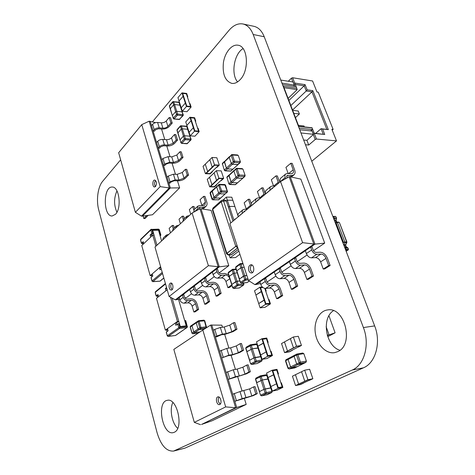 <?xml version="1.0" encoding="UTF-8"?>
<svg xmlns="http://www.w3.org/2000/svg" width="475" height="475" viewBox="0 0 475 475"><rect width="100%" height="100%" fill="white"/><g stroke="black" fill="none" stroke-linecap="round" stroke-linejoin="round"><path stroke-width="0.71" d="M267.473 394.571L271.748 392.54L271.896 391.418L270.744 387.843L265.187 388.954L261.197 376.443L266.754 375.416L267.888 378.949L262.331 380L256.785 382.601L255.669 379.068L261.197 376.443L260.371 375.832L266.036 374.775L267.087 375.41L266.036 374.775L260.591 375.796M271.748 392.54L272.228 391.4L266.332 392.558L266.071 393.728L261.701 395.829L267.164 394.707L271.635 392.582L266.071 393.728L265.08 392.968L263.934 389.363L259.587 391.495L256.601 382.749L262.331 380L268.031 379.092M261.197 395.717L261.701 395.829L260.722 395.075L266.332 392.558L265.187 388.954L263.934 389.363L270.887 387.968M260.538 395.212L259.409 391.637L263.934 389.363L259.956 376.853L260.229 375.885L255.942 378.106L255.491 379.216L260.538 395.212L261.612 395.859L267.069 394.713M268.221 378.943L267.888 378.949L270.744 387.843L271.077 387.826L267.087 375.41M213.619 207.848L212.966 208.074L212.462 209.914L226.539 253.792L226.836 253.306L228.742 254.849L237.827 247.902L235.772 246.329L237.102 245.694L235.772 246.329L237.702 247.908L228.742 254.849L226.836 253.306L235.772 246.329L221.231 201.833L223.583 201.002L226.355 201.044L225.423 200.129L222.65 200.088L223.583 201.002L226.355 201.044L225.423 200.129M226.539 253.792L235.772 246.329L221.231 201.833L221.457 200.527L222.116 200.302M221.445 200.533L212.966 208.074L212.729 209.374L226.836 253.306L212.729 209.374L212.462 209.908M230.785 222.941L223.583 201.002L221.231 201.833L212.729 209.374L221.231 201.833L221.457 200.527L222.65 200.088L223.583 201.002L230.785 222.941M232.976 221.118L226.355 201.044L227.323 200.189L229.395 206.411L228.41 207.266L229.395 206.411L233.973 220.287L229.395 206.411L234.888 206.471L229.377 206.411L228.404 207.254L226.355 201.044L227.323 200.189L229.377 206.411L228.404 207.254L232.976 221.118M231.515 254.725L228.742 254.849L231.515 254.725L238.337 249.464L231.076 254.897L228.309 255.022L226.545 253.822M234.929 218.969L235.558 218.969L234.929 218.975L235.066 219.385L234.929 218.975M235.558 257.569L239.911 254.262L235.558 257.569L230.09 257.83L229.17 254.98L230.09 257.83L235.558 257.569M238.872 251.091L230.09 257.83L238.872 251.091M231.8 197.202L232.827 200.278L227.323 200.189L226.32 197.095L227.341 200.195L232.827 200.278L231.8 197.202L226.32 197.095L222.941 200.088M232.839 200.278L234.888 206.471L232.839 200.278M237.969 215.715L234.882 206.465L237.969 215.715M120.65 159.808L102.642 181.325C97.856 186.823 96.075 200.224 98.723 209.908L157.112 432.814C160.954 445.449 166.452 451.529 173.601 451.066L184.87 448.174L363.476 367.804C375.648 362.87 381.324 342.422 374.662 325.909L264.225 36.753C261.868 30.863 258.447 27.39 253.965 26.327L242.974 23.976C238.034 23.115 233.362 25.258 228.944 30.412L152.41 121.855M173.601 451.066L352.272 370.025C364.414 365.067 370.072 344.333 363.405 327.554L253.181 34.497C250.836 28.542 247.433 25.032 242.974 23.976M174.325 432.244L173.286 432.618C162.42 435.634 156.269 401.696 167.307 400.342C177.116 397.409 184.086 428.379 174.325 432.244M177.686 428.319C171.944 423.32 169.361 409.308 172.847 402.503M337.784 351.642L334.649 352.664C326.135 354.16 317.152 344.921 315.394 333.462C313.494 322.026 319.141 310.876 327.661 309.932C344.826 306.5 354.403 344.773 337.784 351.642M339.969 350.259C325.684 346.311 321.159 318.315 333.414 310.703M115.484 214.302L112.159 215.988C102.986 216.594 103.022 186.224 112.237 187.049C119.267 186.455 121.897 208.228 115.484 214.302M116.921 212.254C113.798 205.117 113.816 198.004 116.975 190.92M240.071 79.747C237.405 82.543 234.656 83.76 231.824 83.392C225.108 81.1 222.306 74.136 223.428 62.51C224.99 52.297 231.818 43.991 238.046 45.226C248.027 46.229 249.464 70.555 240.071 79.747M237.595 81.89C230.731 74.343 234.009 53.74 243.069 48.593M328.943 315.756L335.107 332.821L327.738 336.692M327.418 335.724L329.062 334.863L327.245 335.13M335.107 332.821L329.062 334.863L326.147 326.711M169.284 287.933C169.735 289.346 170.406 290.065 171.285 290.077C173.814 290.065 173.286 282.643 170.78 282.999C169.278 283.569 168.779 285.214 169.284 287.933M171.671 283.302C170.786 284.4 170.572 285.902 171.012 287.803L172.128 289.649M208.4 265.691L219.284 266.837L200.984 208.757L199.928 208.751L218.221 266.902L175.305 299.844L169.118 296.513L208.4 265.691L192.084 213.032L154.987 247.024L169.118 296.513M200.984 208.757L211.096 210.348L228.802 265.668L219.171 272.941M214.284 276.628L207.397 281.823M202.683 285.38L196.139 290.32M191.585 293.758L186.675 297.463L184.882 297.861M179.206 297.546L179.871 299.844C180.708 302.029 182.139 303.145 184.163 303.181L187.88 302.836C189.875 302.872 191.294 303.976 192.132 306.149L193.859 311.98L195.195 311.843L198.621 309.397L196.876 303.549C195.676 300.443 193.652 298.864 190.802 298.799L187.073 299.131C185.897 299.102 185.066 298.454 184.579 297.184L183.861 294.749L182.537 294.999L176.326 299.755L175.305 299.844M198.621 309.397L197.279 309.534L195.534 303.673C194.691 301.488 193.26 300.372 191.253 300.331L187.524 300.669C185.493 300.627 184.057 299.505 183.208 297.303L182.537 294.999L219.284 266.837L228.802 265.668M192.084 213.032L199.928 208.751M176.326 299.755L179.633 299.024M228.582 274.799L224.8 273.446L220.958 273.695C219.747 273.636 218.868 272.929 218.322 271.587L217.514 269.016L216.149 269.242L216.915 271.676C217.853 274.004 219.373 275.215 221.469 275.316L225.31 275.061C227.276 275.132 228.748 276.254 229.74 278.421M216.042 296.121L217.408 296.002L221.142 293.336L219.254 287.274C217.972 284.056 215.87 282.387 212.96 282.275L209.154 282.554C207.955 282.506 207.094 281.823 206.572 280.499L205.794 277.976L204.44 278.213L205.176 280.6C206.079 282.886 207.569 284.068 209.647 284.145L213.453 283.86C215.502 283.937 216.98 285.113 217.888 287.381L219.777 293.455L216.042 296.121L214.178 290.082C213.281 287.832 211.814 286.668 209.766 286.591L205.972 286.888C203.906 286.817 202.421 285.641 201.525 283.373L200.806 280.998M204.707 304.226L206.061 304.095L209.635 301.542L207.818 295.587C206.578 292.428 204.517 290.807 201.638 290.718L197.873 291.027C196.686 290.985 195.837 290.32 195.332 289.026L194.59 286.544L193.248 286.787L193.948 289.132C194.827 291.377 196.288 292.529 198.342 292.588L202.112 292.273C204.137 292.333 205.592 293.479 206.465 295.705L208.282 301.673L204.707 304.226L202.914 298.294C202.053 296.079 200.604 294.945 198.586 294.892L194.827 295.212C192.785 295.159 191.33 294.013 190.463 291.787L189.768 289.453M197.279 309.534L193.859 311.98M209.635 301.542L208.282 301.673M221.142 293.336L219.777 293.455M212.349 272.157L213.097 274.574C214.029 276.889 215.537 278.095 217.627 278.184L221.457 277.923C223.523 278.012 225.019 279.205 225.946 281.503L227.887 287.654L231.788 284.863M232.02 285.582L229.265 287.541L227.887 287.654M170.466 232.839L169.142 228.374L172.259 225.477L173.244 228.778M165.704 237.203L166.458 235.012L168.756 234.407M162.581 240.065L163.335 237.886L166.458 235.012M174.283 227.816L173.583 225.465L172.259 225.477M180.399 223.743L179.027 219.201L182.275 216.184L183.303 219.569M175.744 228L176.486 225.791L178.802 225.197M172.484 230.987L173.232 228.784L176.486 225.791M184.342 218.577L183.611 216.184L182.275 216.184M190.754 214.255L189.323 209.635L192.713 206.494L193.83 210.075M186.224 218.405L186.954 216.172L189.287 215.591M182.822 221.522L183.558 219.296L186.954 216.172M194.821 208.935L194.061 206.506L192.713 206.494M201.863 205.319L200.076 199.66L203.615 196.377L205.426 202.059L201.934 205.574M197.606 210.015L197.333 209.137L197.885 206.12L199.506 205.556L203.3 205.592L204.885 205.04L205.426 202.059M193.705 212.147L194.334 209.386L197.885 206.12M198.793 209.368L199.049 207.397L203.781 207.1L206.013 206.322C207.058 205.307 207.32 203.894 206.785 202.083L204.974 196.401L203.615 196.377M248.823 270.572C249.411 272.169 250.289 272.977 251.459 272.994C254.879 272.983 254.345 264.355 250.948 264.747C248.87 265.43 248.164 267.372 248.823 270.572M251.881 264.955C250.456 266.178 250.052 268.013 250.663 270.453L252.368 272.68M302.611 242.666L314.984 244.132L290.249 176.813L289.132 176.765L313.862 244.174L254.897 284.608L248.526 280.571L302.611 242.666L280.529 181.575L229.894 223.683L248.526 280.571M286.888 178.024L286.995 175.53L291.899 175.459L290.255 176.813L300.859 179.123L324.698 243.105L313.524 250.658M307.082 255.004L297.231 261.666M291.068 265.828L281.776 272.104M275.862 276.1L267.092 282.025M259.884 281.853L260.769 284.495C261.826 287.025 263.441 288.331 265.608 288.408L269.557 288.076C271.694 288.147 273.291 289.441 274.348 291.953L276.622 298.674L278.041 298.538L282.684 295.592L280.375 288.836C278.861 285.249 276.575 283.397 273.535 283.272L269.574 283.587C268.316 283.539 267.377 282.773 266.76 281.307L265.81 278.493L264.409 278.754L255.989 284.519L254.897 284.608M282.684 295.592L281.265 295.723L278.956 288.96C277.887 286.431 276.278 285.125 274.134 285.042L270.174 285.368C268.001 285.279 266.374 283.961 265.305 281.42L264.409 278.754L314.984 244.132L324.698 243.105M280.529 181.575L289.132 176.765M255.989 284.519L260.442 283.522M323.243 269.028L324.692 268.933L330.113 265.489L327.447 258.299C325.731 254.481 323.309 252.451 320.186 252.207L316.136 252.391C314.842 252.29 313.85 251.459 313.15 249.886L312.051 246.893L310.626 247.119L311.659 249.951C312.871 252.67 314.593 254.113 316.831 254.285L320.88 254.083C323.083 254.256 324.787 255.687 325.992 258.382L328.664 265.584L323.243 269.028L320.619 261.873C319.426 259.196 317.733 257.783 315.537 257.622L311.493 257.836C309.267 257.676 307.557 256.251 306.357 253.549L305.342 250.735M306.897 279.425L308.334 279.312L313.476 276.052L310.935 269.01C309.29 265.27 306.921 263.304 303.822 263.103L299.802 263.34C298.52 263.257 297.54 262.449 296.869 260.912L295.83 257.978L294.411 258.216L295.391 260.995C296.554 263.649 298.241 265.05 300.461 265.187L304.481 264.943C306.666 265.08 308.334 266.469 309.498 269.105L312.033 276.159L306.897 279.425L304.398 272.418C303.252 269.8 301.589 268.428 299.41 268.304L295.402 268.559C293.194 268.428 291.513 267.045 290.368 264.403L289.4 261.648M291.377 289.293L292.808 289.168L297.688 286.069L295.266 279.175C293.687 275.518 291.365 273.606 288.289 273.446L284.299 273.725C283.029 273.659 282.073 272.87 281.432 271.368L280.434 268.5L279.027 268.749L279.959 271.468C281.075 274.069 282.732 275.423 284.929 275.536L288.919 275.251C291.086 275.358 292.725 276.705 293.835 279.282L296.257 286.193L291.377 289.293L288.996 282.435C287.892 279.87 286.265 278.54 284.109 278.439L280.125 278.736C277.934 278.635 276.29 277.287 275.191 274.704L274.265 272.009M281.265 295.723L276.622 298.674M297.688 286.069L296.257 286.193M313.476 276.052L312.033 276.159M330.113 265.489L328.664 265.584M246.246 208.935L244.168 202.795L248.342 199.257L250.45 205.432L246.246 208.935L246.347 209.267M250.669 206.405L250.45 205.432M242.422 213.263L242.387 213.168C241.929 211.666 242.125 210.532 242.974 209.754L244.482 209.261L247.22 209.273M238.213 216.766L238.183 216.671C237.732 215.175 237.933 214.041 238.783 213.269L242.974 209.754M243.693 212.206L244.174 211.191L245.254 210.906M251.299 203.822L249.743 199.28L248.342 199.257M259.593 197.814L257.42 191.562L261.796 187.845L263.999 194.138L259.641 197.968M264.237 195.118L263.999 194.138M256.001 201.97L255.966 201.875C255.485 200.349 255.669 199.197 256.518 198.419L258.032 197.938L260.787 197.986M251.578 205.645L251.548 205.55C251.079 204.03 251.263 202.884 252.112 202.107L256.518 198.419M257.272 200.913L257.741 199.892L258.833 199.619M265.412 194.144L263.215 187.892L261.796 187.845M273.582 186.087L271.326 179.764L275.922 175.869L278.231 182.275L273.653 186.087M278.481 183.273L278.231 182.275M270.269 190.107L270.233 190.006C269.729 188.45 269.901 187.287 270.744 186.509L272.264 186.04L275.043 186.135M265.626 193.966L265.59 193.871C265.092 192.322 265.27 191.164 266.113 190.386L270.744 186.509M271.534 189.05L271.997 188.023L273.095 187.756M279.65 182.305L277.353 175.934L275.922 175.869M288.212 173.577L285.938 167.372L290.771 163.275L293.188 169.801L288.64 173.595M285.677 178.695L285.243 177.519C284.715 175.934 284.869 174.752 285.707 173.981L287.233 173.529L291.258 173.725L292.748 173.286C293.574 172.526 293.722 171.362 293.188 169.801M280.392 181.688L280.357 181.587C279.834 180.007 279.995 178.832 280.838 178.06L285.707 173.981M291.899 175.459L293.995 174.842C295.183 173.761 295.391 172.104 294.631 169.878L292.214 163.364L290.771 163.275M293.366 336.995L298.306 336.276L301.453 345.45L298.413 347.071L300.533 345.753L296.578 346.376L285.469 352.325L288.004 350.972L287.506 351.049L284.454 341.935L287.506 351.049L284.567 352.628L281.538 343.55L290.368 338.657L293.479 347.848L287.506 351.049L293.978 347.771L296.513 346.228L293.366 336.995L290.368 338.657L293.479 347.848L296.578 346.376L300.533 345.753L289.4 351.69L285.469 352.325L289.4 351.69L292.374 350.105M301.453 345.45L296.513 346.228M292.428 350.259L289.477 351.827L284.567 352.628M262.972 287.541L260.567 287.743L265.869 303.691L264.634 299.98L258.715 303.549L264.147 300.034L265.578 304.35L260.128 307.83L255.918 295.028L261.298 291.448L264.147 300.034L264.634 299.98L261.784 291.407L261.298 291.448L259.878 287.185L254.523 290.801L255.918 295.028L261.784 291.407L260.567 287.743L262.972 287.541M265.299 288.42L266.172 291.021L265.685 291.062L264.783 288.361L269.776 303.293L265.869 303.691L269.776 303.293L268.541 299.6L269.022 299.553L270.459 303.846L265.578 304.35M262.319 286.983L259.878 287.185M265.762 291.294L266.172 291.021M270.459 303.846L264.991 307.313L260.128 307.83M209.671 186.829L214.415 186.972L216.701 184.852L214.261 186.663L210.461 186.544L219.052 178.511L217.045 180.393L216.564 180.375L214.106 172.888L216.564 180.375L218.904 178.184L216.428 170.673L209.528 177.258L211.945 184.698L209.528 177.258L207.272 179.413L209.671 186.829L216.564 180.375L217.045 180.393L212.426 184.71L211.945 184.698L212.426 184.71L210.461 186.544L214.261 186.663L222.882 178.665L219.052 178.511L222.882 178.665L220.863 180.536L221.338 180.553L223.683 178.374L218.904 178.184M216.701 184.852L216.588 184.502M223.683 178.374L221.202 170.899L216.428 170.673M219.806 404.474C222.348 403.423 220.572 396.132 217.966 396.868C215.056 397.248 216.624 405.359 219.474 404.593L219.806 404.474M218.922 397.011C217.621 399.718 218.084 402.076 220.305 404.082M244.37 398.472L246.192 404.409L212.052 420.779L201.548 424.448L236.71 407.497L235.648 407.728L210.686 325.06L221.837 325.167L222.472 327.222M224.651 334.323L228.885 348.092M231.093 355.27L235.434 369.396M237.66 376.645L242.113 391.139M201.548 424.448L235.648 407.728L225.672 406.903L202.819 330.066L173.838 349.38L194.311 422.37L225.672 406.903M246.192 404.409L236.71 407.497L211.743 324.936M210.686 325.06L202.819 330.066M194.311 422.37L200.515 424.68M233.51 322.727L234.893 322.561L236.977 329.211L233.213 331.568L225.269 334.24L221.445 334.744L216.689 336.799L215.371 336.929L216.796 336.021L222.407 334.133L226.237 333.628L231.836 331.746L235.6 329.383L233.51 322.727L229.775 325.126L231.836 331.746M240.077 343.674L241.46 343.473L243.592 350.259L239.738 352.492L231.711 355.169L227.875 355.769L221.724 357.942L228.861 355.187L232.697 354.593L238.361 352.705L242.208 350.467L240.077 343.674L236.259 345.954L238.361 352.705M246.78 365.055L248.164 364.818L250.343 371.747L246.4 373.849L228.214 379.394L235.446 376.681L239.293 375.992L245.017 374.098L248.953 371.99L246.78 365.055L242.873 367.205L245.017 374.098M253.62 386.882L255.01 386.608L257.23 393.68L253.205 395.651L234.834 401.286L242.167 398.626L251.815 395.936L255.841 393.965L253.62 386.882L249.624 388.9L251.815 395.936M257.23 393.68L255.841 393.965M232.697 394.232L240 391.554L249.624 388.9M250.343 371.747L248.953 371.99M226.124 372.483L233.32 369.758L237.167 369.093L242.873 367.205M243.592 350.259L242.208 350.467M219.676 351.173L226.783 348.407L230.618 347.837L236.259 345.954M236.977 329.211L235.6 329.383M213.364 330.297L214.783 329.371L220.37 327.483L224.2 327.008L229.775 325.126M155.533 186.544C157.005 183.558 156.738 181.397 154.737 180.049C152.338 179.799 152.172 187.091 154.577 187.002L155.533 186.544M155.586 180.47C154.215 182.483 154.167 184.537 155.444 186.633M177.478 180.827L179.633 187.851L152.499 214.759L142.458 216.131L170.317 187.975L169.29 187.946L149.138 121.202L155.622 122.639M161.553 129.022L164.789 139.561M166.761 145.973L170.08 156.762M172.069 163.24L175.465 174.289M142.458 216.131L141.467 216.137L169.29 187.946L160.17 186.627L141.74 124.64L118.661 152.73L135.375 212.307L160.17 186.627M179.633 187.851L170.317 187.975L150.153 121.297M149.138 121.202L141.74 124.64M135.375 212.307L141.467 216.137M169.207 117.557L170.537 117.693L172.223 123.067L169.237 126.481C167.384 128.268 165.021 129.135 162.147 129.069L158.466 128.749L155.568 129.806L154.369 131.213L153.092 131.017L154.221 129.693C155.509 128.428 157.178 127.817 159.232 127.858L162.913 128.185C164.938 128.232 166.606 127.621 167.912 126.362L170.893 122.942L169.207 117.557L166.244 121L167.912 126.362M174.515 134.49L175.845 134.603L177.567 140.077L174.521 143.414C172.633 145.166 170.246 146.033 167.36 146.015L163.667 145.754L160.74 146.817L159.517 148.188L158.234 148.022L159.386 146.722C160.698 145.481 162.385 144.869 164.445 144.881L168.144 145.148L173.191 143.319L176.231 139.977L174.515 134.49L171.493 137.857L173.191 143.319M179.918 151.739L181.26 151.828L183.012 157.409L179.9 160.663C177.982 162.379 175.572 163.246 172.668 163.269L168.963 163.073L166.007 164.136L164.76 165.478L163.471 165.336L164.647 164.071L169.759 162.224L173.47 162.426L178.564 160.586L181.67 157.326L179.918 151.739L176.837 155.028L178.564 160.586M185.428 169.314L186.77 169.373L188.557 175.061L185.381 178.232C183.427 179.912 180.993 180.785 178.078 180.85L174.355 180.72L171.374 181.788L170.098 183.089L168.803 182.976L170.008 181.741L175.168 179.894L178.891 180.025L184.039 178.184L187.209 175.008L185.428 169.314L182.275 172.514L184.039 178.184M188.557 175.061L187.209 175.008M167.087 177.294L168.281 176.047L173.422 174.2L177.145 174.361L182.275 172.514M183.012 157.409L181.67 157.326M161.785 159.76L162.955 158.484L168.049 156.643L171.754 156.863L176.837 155.028M177.567 140.077L176.231 139.977M156.578 142.548L157.724 141.235C159.03 139.988 160.71 139.377 162.765 139.401L166.458 139.686C168.494 139.709 170.169 139.104 171.493 137.857M172.223 123.067L170.893 122.942M151.466 125.643L152.588 124.308C153.87 123.037 155.533 122.425 157.581 122.479L161.263 122.823C163.287 122.877 164.944 122.271 166.244 121M146.722 215.549L143.806 218.518L143.1 216.048M148.158 215.353L145.089 218.518L143.806 218.518M212.07 157.463L216.838 157.759L219.284 165.128L216.974 167.348L216.499 167.325L218.482 165.413L214.664 165.211L206.209 173.405L208.139 171.534L207.664 171.511L205.277 164.172L207.664 171.511L205.42 173.684L203.051 166.369L209.784 159.719L212.206 167.105L207.664 171.511L208.139 171.534L212.687 167.129L212.206 167.105L214.51 164.873L212.07 157.463L209.784 159.719L212.206 167.105L212.687 167.129L214.664 165.211L218.482 165.413L209.998 173.571L206.209 173.405L209.998 173.571L211.933 171.713L212.408 171.73L212.289 171.368M219.284 165.128L214.51 164.873M212.408 171.73L210.152 173.892L205.42 173.684M295.551 385.558L300.479 384.554L303.531 383.123L300.414 384.453L296.471 385.261L307.972 379.84L304.778 381.211L301.566 371.717L304.778 381.211L307.919 379.733L304.671 370.197L295.444 374.716L298.597 384.127L295.444 374.716L292.428 376.188L295.551 385.558L304.778 381.211L296.471 385.261L300.414 384.453L311.933 379.05L307.972 379.84L311.933 379.05L309.724 380.22L312.871 378.741L307.919 379.733M312.871 378.741L309.623 369.271L304.671 370.197M186.449 106.489L191.134 107.023L190.018 103.609L189.555 103.556L190.511 106.489L186.764 106.062L182.643 93.391L183.593 96.3L183.124 96.241L179.039 101.032L183.124 96.241L182.02 92.857L177.953 97.66L181.218 107.807L185.333 103.057L181.218 107.807L182.311 111.215L186.449 106.489L183.124 96.241L183.593 96.3L185.808 103.117L185.333 103.057L185.808 103.117L186.764 106.062L190.511 106.489L186.384 93.866L182.643 93.391L186.384 93.866L187.334 96.769L187.797 96.823L186.693 93.45L182.02 92.857M191.134 107.023L186.984 111.72L182.311 111.215M187.477 97.203L187.797 96.823M158.377 229.199L159.303 229.662L158.561 229.116L150.943 229.431L150.824 229.995L151.834 229.639L151.46 229.223L150.943 229.431L140.725 239.275L140.523 240.012L140.725 239.275M143.414 242.594L142.482 243.485L141.461 243.378L143.153 241.656L143.723 243.687L150.718 237.067L150.13 235.012L151.804 233.421L153.467 233.053L152.683 230.316L158.49 230.221L159.873 234.988L160.882 235.101L160.14 235.903M150.13 235.012L151.43 234.988L151.745 236.093M153.467 233.053L151.43 234.988M152.018 281.182L152.932 281.61L152 281.123L151.026 277.632L152.784 276.028L152.196 273.933L159.44 267.686L160.746 267.615L161.108 268.892M161.209 268.808L160.039 269.806L159.44 267.686M142.482 243.485L142.785 244.572M152.433 274.77L151.466 275.601L151.816 276.86M161.601 240.962L158.49 230.221L152.683 230.316L156.958 245.219L154.054 235.107L152.754 235.137L155.913 246.175M160.598 266.683L150.171 275.684L141.758 245.545L152.754 235.137M151.466 275.601L150.171 275.684M344.892 247.962L345.61 247.546L345.871 247.849L344.969 248.17M345.432 249.381L346.435 249.322L345.871 247.849L347.617 247.772L348.193 249.274M344.411 246.709L345.942 246.644L345.675 244.833L345.468 245.397L343.936 245.456M344.862 242.606L343.467 242.268L344.88 242.013L345.093 242.618L343.74 244.874L345.491 244.809L346.881 242.018M346.875 241.989L346.869 242.464L345.105 242.6M344.88 242.013L337.392 222.466L336.146 223.125L337.024 222.152L339.144 222.448L335.012 222.027L338.776 222.134M339.435 222.591L346.631 241.953L345.129 242.007M334.186 219.931L334.519 218.536L333.634 218.476M333.545 218.251L336.264 218.53L336.502 218.15M336.526 218.494L335.902 220.038L334.234 220.05M335.997 216.838L336.235 218.084L334.489 218.09L333.943 216.665L333.094 217.075M332.939 216.671L333.563 216.351L335.694 216.659L335.107 216.416M348.163 249.993L348.181 249.244L346.435 249.322L346.239 250.111L345.657 249.963M348.228 249.939L348.418 249.262M312.223 127.941L298.852 126.534L283.462 86.26L296.786 88.267L294.749 83.036L305.104 84.657L307.147 89.828L312.859 90.689L328.338 129.639L322.608 129.04L324.752 134.467L314.361 133.439L311.986 127.745L298.787 126.356M324.752 134.467L314.284 133.249M322.608 129.04L321.07 128.707L323.208 134.128M328.338 129.639L321.07 128.707L315.649 133.38M299.143 128.173L312.793 129.58L311.547 130.031L311.927 130.999M313.375 134.746L315.222 139.49L308.726 145.029L306.921 140.321L313.595 134.318L300.972 132.964M312.793 129.58L316.475 139.038L315.222 139.49M310.591 130.863L311.547 130.031M311.772 161.239L336.508 140.891L331.871 129.277L333.123 129.414L332.227 130.168M299.749 129.764L312.087 131.017L313.595 134.318M308.726 145.029L305.473 144.75M303.668 140.03L306.921 140.321M336.508 140.891L316.475 139.038M333.123 129.414L318.232 92.186L316.979 91.996L312.586 80.987L292.63 77.746L296.109 86.682L282.506 84.609M284.014 87.691L297.166 89.656L296.786 88.267M312.859 90.689L311.956 91.859L326.812 129.313M307.147 89.828L306.233 91.004L311.956 91.859L292.541 110.004M305.104 84.657L304.196 85.827L306.233 91.004L290.837 105.551M295.302 84.449L304.196 85.827L288.895 100.462M288.325 81.255L291.418 78.191L292.63 77.746M291.418 78.191L292.891 81.973M293.615 86.302L294.31 85.631L294.631 86.456M294.215 84.983L293.051 81.997L294.5 85.162L281.924 83.089M294.31 85.631L294.5 85.162M297.166 89.656L288.093 98.378M293.051 81.997L280.767 80.061M298.407 125.358L303.988 125.958L304.368 126.944M293.805 113.323L299.381 113.994L295.444 117.61M292.665 110.337L298.241 111.031L299.381 113.994M194.489 131.237L199.197 131.658L198.051 128.155L197.582 128.107L198.568 131.124L194.797 130.785L190.57 117.77L191.544 120.763L191.069 120.715L186.865 125.364L191.069 120.715L189.941 117.236L185.749 121.903L189.103 132.323L193.343 127.716L189.103 132.323L190.226 135.82L194.489 131.237L191.069 120.715L191.544 120.763L193.818 127.763L193.343 127.716L193.818 127.763L194.797 130.785L198.568 131.124L194.328 118.156L190.57 117.77L194.328 118.156L195.302 121.137L195.771 121.184L194.637 117.723L189.941 117.236M199.197 131.658L194.916 136.212L190.226 135.82M195.439 121.547L195.771 121.184M278 388.378L282.88 387.386L281.396 382.85L280.909 382.945L282.186 386.846L278.279 387.636L272.798 370.773L274.057 374.65L267.995 377.572L273.57 374.739L272.104 370.233L266.552 373.101L270.887 386.567L276.515 383.812L270.887 386.567L272.341 391.091L278 388.378L273.57 374.739L274.057 374.65L277.008 383.711L276.515 383.812L277.008 383.711L278.279 387.636L282.186 386.846L276.699 370.067L272.798 370.773L276.699 370.067L277.964 373.92L278.445 373.831L276.984 369.354L272.104 370.233M282.88 387.386L277.21 390.1L272.341 391.091M278.006 374.057L278.445 373.831M167.871 336.33L175.168 335.528M185.594 320.756L187.12 327.453L187.435 326.562L187.073 326.509L179.835 327.364L178.766 327.726L179.645 328.397L179.835 327.364L178.754 323.6L175.845 325.286L175.204 323.042L167.515 328.575L168.138 330.784L166.262 332.191L167.289 335.878L166.363 332.055M187.322 326.711L185.707 320.601M167.307 335.944L168.251 336.395L167.39 335.742L178.766 327.726L177.692 323.962M185.345 320.548L184.692 320.619L186.206 325.838L180.28 326.533L179.419 323.528L178.754 323.6M175.204 323.042L176.528 322.893L176.979 324.473M155.183 292.517L155.438 291.709L155.183 292.517L156.168 296.062L157.973 294.524L158.573 296.661L165.995 290.706L165.377 288.539L166.565 287.577M158.187 295.29L157.195 296.091L156.168 296.062M165.377 288.539L166.689 288.438L167.087 289.833M178.505 299.274L186.206 325.838L180.28 326.533L172.134 298.14L178.772 321.278L177.448 321.427L165.365 330.125L156.489 298.33L167.188 289.75M167.105 331.52L166.672 329.965L165.365 330.125M157.581 297.457L157.195 296.091M170.537 297.279L177.448 321.427M178.772 321.278L176.528 322.893M167.699 329.228L166.672 329.965M267.591 356.333L272.46 355.537L271.017 351.138L270.536 351.209L271.771 354.997L267.876 355.633L262.562 339.275L263.785 343.033L257.901 346.198L263.293 343.104L261.873 338.734L256.506 341.858L260.71 354.926L266.154 351.904L260.71 354.926L262.123 359.314L267.591 356.333L263.293 343.104L263.785 343.033L266.641 351.827L266.154 351.904L266.641 351.827L267.876 355.633L271.771 354.997L266.451 338.723L262.562 339.275L266.451 338.723L267.674 342.457L268.155 342.386L266.736 338.046L261.873 338.734M272.46 355.537L266.974 358.512L262.123 359.314M267.728 342.629L268.155 342.386M248.318 279.929L245.593 280.131L244.625 279.353L243.544 276.034L246.857 275.476L244.756 275.619L240.997 264.094L243.093 263.975M247.944 278.783L245.842 278.938L244.756 275.619L239.465 278.95L235.76 267.496L239.792 264.51L240.997 264.094L240.439 263.572L239.952 263.744L242.915 263.435M240.374 282.477L239.305 279.181L243.544 276.034L240.861 267.787L244.162 267.247L240.861 267.787L236.657 270.988L240.861 267.787L239.792 264.51L239.952 263.744L235.927 266.736L235.606 267.728L239.305 279.181L240.534 282.251L245.842 278.938L245.593 280.131L241.496 283.023L240.374 282.477L241.3 283.094L246.62 282.631M294.589 367.935L297.237 366.688L291.591 367.709L300.123 363.405L305.793 362.395L303.323 363.636L297.659 364.652L296.632 363.838L294.102 356.345L296.543 355.074L299.09 362.591L300.123 363.405L300.426 362.152L297.873 354.635L296.543 355.074L296.786 354.065L297.873 354.635L303.537 353.685L302.605 353.073M286.116 359.676L285.499 360.893L287.963 368.291L290.569 366.908L288.087 359.48L294.102 356.345L294.352 355.342L294.102 356.345L296.632 363.838L297.659 364.652L303.572 363.506M295.088 367.763L289.198 368.921L291.591 367.709L290.569 366.908L291.591 367.709L297.487 366.558M285.499 360.893L285.968 359.723L288.485 358.435L288.087 359.48L290.569 366.908L300.426 362.152L306.09 361.148L305.924 362.354L306.405 361.154L303.852 353.697L302.741 353.026L296.786 354.065L288.337 358.483L288.087 359.48L285.712 360.715L288.177 368.119L289.073 368.962L294.714 367.929L305.924 362.354M303.46 363.589L297.368 366.641M243.77 284.299L243.348 285.166L239.162 288.034L243.592 285.083L237.838 285.606L236.882 284.84L235.826 281.556L239.875 280.939L237.019 281.147L233.356 269.752L236.206 269.58M243.248 282.946L243.592 283.997L238.076 284.43L237.019 281.147L231.859 284.394L228.255 273.066L232.168 270.162L233.356 269.752L232.809 269.23L232.334 269.402L236.027 269.034M232.744 287.868L231.711 284.614L235.826 281.556L233.207 273.404L237.251 272.81L233.207 273.404L229.128 276.509L233.207 273.404L232.168 270.162L232.334 269.402L228.422 272.312L228.101 273.291L231.705 284.608L232.898 287.654L238.076 284.43L237.838 285.606L233.854 288.414L232.744 287.868L233.664 288.485L239.59 287.88M227.418 191.484L225.548 185.125L219.717 184.793L218.553 185.208L216.671 186.942L218.66 193.034L212.141 198.954L210.3 192.304L210.063 193.206L212.004 199.233L212.141 198.954L212.812 199.833L218.518 199.809L213.067 199.726L214.92 198.051L213.987 197.279L212.028 191.229L212.467 190.493M225.548 185.125L224.758 184.532L227.216 191.039L226.991 192.232L227.311 192.126L225.085 193.937L219.604 193.812L218.66 193.034L216.671 186.942L217.111 186.206M224.758 184.532L219.272 184.353L221.724 190.897L221.498 192.096L226.991 192.232L220.703 198.039L214.92 198.051L213.987 197.279L212.135 190.606L210.3 192.304M218.263 199.916L220.703 198.039L214.92 198.051L219.604 193.812L218.66 193.034L220.554 191.312L218.553 185.208L218.654 184.579L219.272 184.353L212.135 190.606M210.063 193.206L216.671 186.942L216.772 186.319M218.844 199.702L225.085 193.937L219.604 193.812L221.498 192.096L220.554 191.312L221.724 190.897L227.216 191.039L227.561 191.188L227.311 192.126M224.325 170.252L222.437 163.839L224.325 170.252L225.12 170.852L230.63 171.113L232.881 169.183L227.359 168.904L234.27 162.42L239.822 162.741L237.821 164.599L232.275 164.291L231.319 163.477L229.235 157.332L231.212 155.438L233.308 161.607L234.27 162.42L234.507 161.173L232.406 155.01L231.212 155.438L231.295 154.826L231.972 154.583L232.406 155.01L237.951 155.378L237.518 154.951L231.972 154.583L229.674 156.607M225.12 170.852L225.417 170.727L224.467 169.931L226.409 168.102L224.36 161.993L229.235 157.332L231.319 163.477L232.275 164.291L238.159 164.493L240.16 162.634L239.822 162.741L240.059 161.506L234.507 161.173L233.308 161.607L226.409 168.102L227.359 168.904L232.881 169.183L238.159 164.493L230.933 170.994L225.417 170.727L227.359 168.904L226.409 168.102L224.449 161.387L224.36 161.993L222.437 163.839L222.526 163.228L222.294 164.16M224.8 161.274L229.324 156.72M228.891 183.92L226.973 177.43L228.891 183.92L229.704 184.526L235.226 184.71L237.5 182.816L231.966 182.62L238.984 176.267L244.548 176.504L242.517 178.327L236.96 178.101L235.998 177.288L233.884 171.047L235.891 169.195L238.017 175.453L238.984 176.267L239.228 175.026L237.096 168.768L235.891 169.195L235.986 168.56L242.654 169.053L242.197 168.613L236.639 168.328L234.317 170.305M229.704 184.526L229.989 184.407L229.039 183.611L231.01 181.818L228.932 175.625L233.884 171.047L235.998 177.288L236.96 178.101L242.844 178.22L244.874 176.403L244.548 176.504L244.791 175.269L239.228 175.026L238.017 175.453L231.01 181.818L231.966 182.62L237.5 182.816L242.844 178.22L235.517 184.591L229.989 184.407L231.966 182.62L231.01 181.818L229.027 174.99L228.932 175.625L226.973 177.43L227.074 176.801L226.83 177.745M229.366 174.883L233.979 170.418M257.604 363.333L261.713 361.137L261.808 360.032L260.692 356.559L255.152 357.461L251.281 345.319L256.815 344.5L257.919 347.932L252.379 348.769L246.988 351.571L245.908 348.139L251.281 345.319L250.295 344.82L256.15 343.894L257.153 344.523L256.013 343.947M261.713 361.137L262.141 360.044L261.808 360.032L256.262 360.958L256.007 362.122L251.78 364.432L257.195 363.535L261.553 361.19L256.007 362.122L255.033 361.362L253.923 357.865L249.713 360.204L246.822 351.738L252.379 348.769L258.079 348.128M257.07 363.535L251.667 364.473L250.812 363.678L256.262 360.958L255.152 357.461L253.923 357.865L260.846 356.743M250.64 363.838L249.541 360.365L253.923 357.865L250.058 345.723L250.295 344.82L246.145 347.243L245.741 348.306L250.64 363.838L251.667 364.473M258.257 347.955L257.919 347.932L260.692 356.559L261.03 356.577L257.153 344.523M204.606 320.874L199.043 321.26L196.217 322.822L198.051 329.027L192.084 333.052L190.291 326.907L190.499 326.153L190.172 327.067L191.965 333.207L192.85 333.788L198.152 333.117L192.975 333.741L194.667 332.601L193.776 331.912L191.971 325.749L192.411 324.906M206.459 327.049L204.737 320.708L203.852 320.126L204.381 320.649L206.251 327.827L204.286 329.068L198.954 329.721L198.051 329.027L196.217 322.822L196.662 321.973M204.357 329.086L200.023 331.93L194.667 332.601L193.776 331.912L191.971 325.749L192.179 324.989L190.499 326.153M198.318 333.064L199.981 331.936L194.667 332.601L198.954 329.721L198.051 329.027L199.779 327.857L197.938 321.634L198.52 320.726L192.179 324.989M190.172 327.067L196.217 322.822L196.424 322.056M204.286 329.068L198.954 329.721L200.688 328.558L200.889 327.483L199.779 327.857L200.688 328.558L206.025 327.904L204.286 329.068M172.704 101.787L175.649 111.696L172.461 115.395L175.649 111.696L176.724 111.304L177.591 114.024L176.516 114.416L175.649 111.696L176.724 111.304L182.05 111.88L183.279 114.79L177.591 114.024L177.401 115.164L174.194 118.845L173.31 118.097L176.516 114.416L177.401 115.164L182.727 115.716L179.217 119.51L183.112 115.597L183.279 114.79L182.727 115.716L182.917 114.582L182.05 111.88L176.724 111.304L173.713 101.864L179.027 102.487L179.888 105.159L174.568 104.548L173.506 104.945L170.335 108.668L169.492 105.996L172.651 102.256L173.713 101.864L173.399 101.513L172.704 101.787L169.551 105.527L169.397 106.311L172.36 115.71L170.335 108.668L173.506 104.945L174.568 104.548L179.888 105.159L180.15 105.699M182.406 112.088L179.888 105.159L182.305 112.415M173.215 118.412L172.461 115.395L173.215 118.412L173.909 118.982L179.882 119.249M180.405 125.934L183.421 136.135L180.132 139.715L183.421 136.135L184.508 135.737L185.398 138.528L184.306 138.92L183.421 136.135L184.508 135.737L189.857 136.183L191.11 139.145L185.398 138.528L185.203 139.674L181.901 143.236L181.011 142.488L184.306 138.92L185.203 139.674L190.558 140.095L186.96 143.765L190.926 139.977L191.11 139.145L190.558 140.095L190.754 138.955L189.857 136.183L184.508 135.737L181.42 126.041L186.758 126.534L187.643 129.283L182.299 128.802L181.213 129.194L177.953 132.81L177.086 130.061L180.34 126.433L181.42 126.041L181.076 125.673L180.405 125.934L177.157 129.562L176.985 130.37L180.031 140.012L177.953 132.81L181.213 129.194L182.299 128.802L187.643 129.283L187.892 129.794M190.22 136.373L187.643 129.283L190.107 136.681M180.904 142.791L180.132 139.715L180.904 142.791L181.628 143.361L187.601 143.515M256.084 378.053L255.491 379.216M174.8 450.65L184.87 448.174M352.272 370.025L363.476 367.804M363.405 327.554L374.662 325.909M253.181 34.497L264.225 36.753M195.534 303.673L192.132 306.149M183.208 297.303L179.871 299.844M187.524 300.669L184.163 303.181M191.253 300.331L187.88 302.836M206.465 295.705L202.914 298.294M193.948 289.132L190.463 291.787M198.342 292.588L194.827 295.212M202.112 292.273L198.586 294.892M217.888 287.381L214.178 290.082M205.176 280.6L201.525 283.373M209.647 284.145L205.972 286.888M213.453 283.86L209.766 286.591M229.823 278.683L225.946 281.503M216.915 271.676L213.097 274.574M221.469 275.316L217.627 278.184M225.31 275.061L221.457 277.923M197.333 209.137L194.524 211.696M199.981 207.07L198.621 208.311M203.781 207.1L201.81 208.887M278.956 288.96L274.348 291.953M265.305 281.42L260.769 284.495M270.174 285.368L265.608 288.408M274.134 285.042L269.557 288.076M293.835 279.282L288.996 282.435M279.959 271.468L275.191 274.704M284.929 275.536L280.125 278.736M288.919 275.251L284.109 278.439M309.498 269.105L304.398 272.418M295.391 260.995L290.368 264.403M300.461 265.187L295.402 268.559M304.481 264.943L299.41 268.304M325.992 258.382L320.619 261.873M311.659 249.951L306.357 253.549M316.831 254.285L311.493 257.836M320.88 254.083L315.537 257.622M242.387 213.168L238.183 216.671M245.041 210.906L243.717 212.004M255.966 201.875L251.548 205.55M258.614 199.613L257.29 200.711M270.233 190.006L265.59 193.871M272.876 187.75L271.558 188.848M285.243 177.519L280.357 181.587M287.874 175.269L286.562 176.362M234.217 393.454L236.36 400.526M240 391.554L242.167 398.626M243.859 390.794L246.026 397.83M227.602 371.652L229.704 378.581M233.32 369.758L235.446 376.681M237.167 369.093L239.293 375.992M221.13 350.295L223.185 357.081M226.783 348.407L228.861 355.187M230.618 347.837L232.697 354.593M214.783 329.371L216.796 336.021M220.37 327.483L222.407 334.133M224.2 327.008L226.237 333.628M168.281 176.047L170.008 181.741M173.422 174.2L175.168 179.894M177.145 174.361L178.891 180.025M162.955 158.484L164.647 164.071M168.049 156.643L169.759 162.224M171.754 156.863L173.47 162.426M157.724 141.235L159.386 146.722M162.765 139.401L164.445 144.881M166.458 139.686L168.144 145.148M152.588 124.308L154.221 129.693M157.581 122.479L159.232 127.858M161.263 122.823L162.913 128.185M152.813 233.065L151.834 229.639L158.935 229.532L160.514 234.971M141.544 243.194L140.6 239.828L150.824 229.995L151.804 233.421M163.816 277.952L160.01 281.129L152.932 281.61L162.545 273.493M162.224 272.365L152.089 280.957L151.115 277.465M344.541 247.012L346.204 246.947L347.356 247.469L345.61 247.546L344.553 247.059M335.386 223.078L336.146 223.125L343.467 242.268L343.045 243.123M334.863 221.712L336.395 221.694L335.932 220.483L334.4 220.495M345.818 250.384L347.985 250.034L346.138 251.222M313.31 134.17L312.087 131.017M186.889 327.536L175.406 335.498L168.251 336.395L179.645 328.397L186.889 327.536M156.263 295.901L155.272 292.357L165.537 283.967M249.262 281.034L247.024 282.601L249.328 281.075M236.194 266.641L235.606 267.728M233.664 288.485L238.967 287.998M228.689 272.217L228.101 273.291M240.16 162.634L240.398 161.672L238.296 155.545L237.518 154.951M244.874 176.403L245.13 175.423L242.992 169.213L242.197 168.613M246.329 347.178L245.741 348.306M203.716 320.18L198.52 320.726L199.043 321.26L200.889 327.483L206.233 326.836L206.589 326.889L206.251 327.827M180.251 105.373L179.39 102.701L178.713 102.137L173.102 101.662M187.999 129.479L187.12 126.736L186.42 126.172L180.791 125.81M272.228 391.4L271.077 387.826M212.954 208.086L212.444 209.867M206.013 206.322L202.979 209.071M293.995 174.842L291.323 177.044M160.882 235.101L159.303 229.662M141.461 243.378L140.523 240.012M152.784 281.675L159.861 281.194M163.845 278.059L160.295 281.016M347.528 247.499L346.257 246.863M333.088 216.529L335.308 216.345L335.997 216.867M348.133 250.01L346.156 251.275M336.027 216.909L336.49 218.12M336.11 220.246L336.52 218.524M336.751 221.997L336.116 220.335M346.845 242.499L345.628 244.963M345.622 245.159L346.293 246.923M339.453 222.632L346.875 241.947M348.395 249.167L347.92 247.914M175.637 335.409L187.12 327.453M165.413 283.545L155.438 291.709M247.267 282.518L241.3 283.094M287.963 368.291L289.073 368.962M306.405 361.154L303.852 353.697M243.592 285.083L243.93 284.074L243.556 282.922M212.004 199.233L212.812 199.833M230.63 171.113L231.266 170.881M222.526 163.228L224.449 161.387M240.398 161.672L238.296 155.545M235.226 184.71L235.843 184.484M227.074 176.801L229.027 174.99M245.13 175.423L242.992 169.213M262.141 360.044L261.03 356.577M191.965 333.207L192.85 333.788M179.217 119.51L173.909 118.982M179.39 102.701L178.713 102.137M169.551 105.527L169.397 106.311M186.96 143.765L181.628 143.361M187.12 126.736L186.42 126.172M177.157 129.562L176.985 130.37"/></g></svg>
